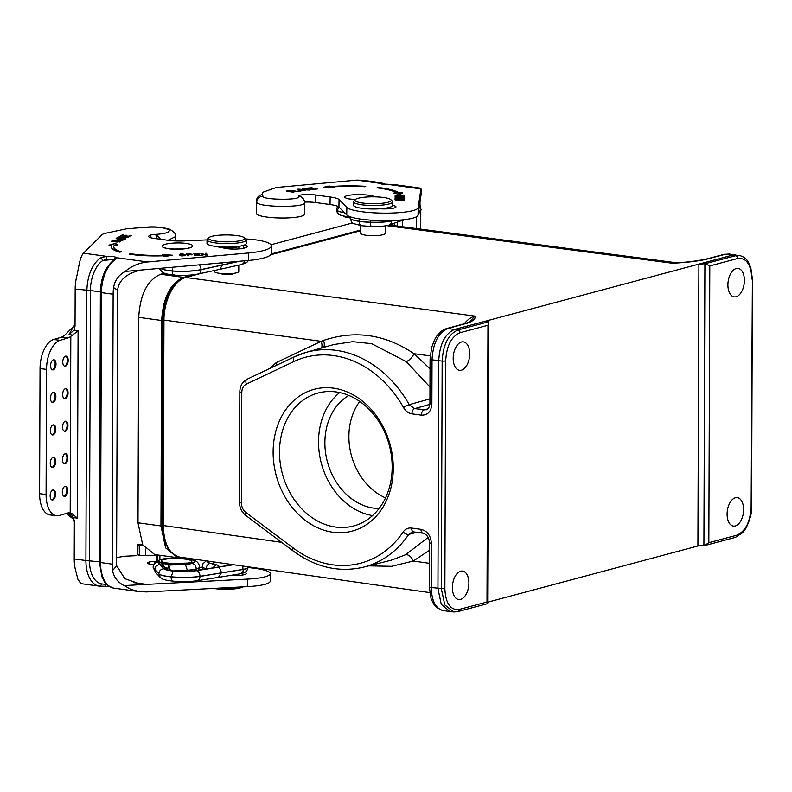 <?xml version="1.0" encoding="UTF-8"?>
<svg xmlns="http://www.w3.org/2000/svg" width="792" height="792" viewBox="0 0 792 792"><rect width="100%" height="100%" fill="white"/><g stroke="black" fill="none" stroke-linecap="round" stroke-linejoin="round"><path stroke-width="1.19" d="M704.444 545.53L708.84 542.698L736.738 535.234C745.44 531.452 750.242 522.017 751.143 506.939L752.4 278.843L751.608 506.672C752.133 512.048 750.281 519.196 746.044 528.106L742.569 532.759L735.322 537.402L705.365 545.411L697.92 545.985L487.832 602.158M454.143 611.988L449.985 611.513L441.273 604.326L437.946 588.496L438.738 360.667C439.718 344.015 445.025 333.6 454.648 329.413L488.04 320.493L488.03 321.78M464.29 323.75C467.557 319.701 471.052 317.147 474.784 316.087C475.952 318.602 473.467 320.968 467.32 323.176L447.757 328.502C438.263 332.709 433.026 343.144 432.026 359.786L431.868 404.059C431.214 411.553 427.72 415.246 421.393 415.137L411.959 413.85C408.484 413.266 405.692 411.197 403.583 407.623A106.583 85.684 -105 0 0 293.872 361.568L246.371 384.1C243.461 385.654 241.926 388.427 241.788 392.396L241.402 502.95C241.51 506.959 243.025 510.137 245.916 512.493L293.228 547.985A106.583 85.684 -105 0 0 403.148 531.976C405.296 528.977 408.098 527.67 411.563 528.046L420.998 529.333C427.324 530.957 430.779 535.6 431.383 543.272L431.234 587.545C431.699 600.92 435.669 608.593 443.144 610.573L449.985 611.533M273.121 451.985A73.409 59.014 75 0 1 363.459 401.9A73.409 59.014 75 0 1 363.023 526.72A73.409 59.014 75 0 1 273.121 451.985M219.087 273.27L222.552 274.161C228.819 274.755 232.957 274.418 234.976 273.161M697.92 545.985L698.91 264.112L488.04 320.493L487.021 321.116L488.654 322.215L487.961 325.255L460.063 332.719C451.361 336.501 446.559 345.936 445.658 361.013L444.866 588.832C445.668 603.464 450.41 610.345 459.093 609.474L487.001 602.009L487.298 603.593M703.92 545.52L704.91 263.776L698.91 264.112L732.293 255.182L740.015 255.618M704.91 263.776L735.679 255.717L725.403 254.272A4.584 3.663 -104.7 0 0 724.234 254.331L728.986 254.034L725.403 254.272L705.345 259.528C696.366 261.36 685.397 262.598 672.438 263.241L676.794 262.835M321.592 347.985A8.158 4.821 64.6 0 0 321.126 341.312L323.512 340.441C355.113 329.868 385.288 334.293 414.048 353.717L430.036 368.844M391.179 560.211L405.534 554.776A8.158 4.801 -116.8 0 1 413.325 561.033L391.555 566.32L368.706 565.864M279.507 451.796A68.815 55.321 -105 0 0 354.865 525.621A68.815 55.321 -105 0 0 389.278 445.203A68.815 55.321 -105 0 0 319.325 392.693A68.815 55.321 -105 0 0 279.507 451.796M339.679 392.565A67.666 54.401 -105 0 0 318.532 441.748A67.666 54.401 -105 0 0 372.567 515.582M379.081 508.504A59.895 48.154 75 0 1 324.878 442.609A59.895 48.154 75 0 1 348.856 395.446M359.736 401.445A59.182 47.579 -105 0 0 348.896 436.432A59.182 47.579 -105 0 0 385.526 497.871M429.977 387.021L406.207 361.588L371.626 343.669L352.757 341.679L333.67 344.57L306.078 352.381A111.177 89.377 75 0 1 409.226 404.663L429.937 398.881M405.534 554.776L428.145 537.412M470.151 321.443L474.784 316.087L185.754 277.487C174.171 280.17 163.776 300.584 163.954 320.315L163.231 525.532L281.615 542.332M386.714 225.641L672.438 263.241L676.328 262.885M406.207 361.588A8.158 3.346 128.1 0 0 414.048 353.717L430.204 355.875M470.121 321.483L466.112 323.255A4.584 3.712 74.8 0 1 467.32 323.176M705.345 259.528A4.584 3.663 -104.7 0 0 704.187 259.598L724.234 254.331M751.945 279.121C751.143 264.488 746.391 257.608 737.708 258.479L709.81 265.944L705.434 263.805M744.411 280.437A14.365 8.088 -82.2 0 1 734.115 296.861A14.365 8.088 -82.2 0 1 728.145 281.546A14.365 8.088 -82.2 0 1 738.015 268.399A14.365 8.088 -82.2 0 1 744.411 280.437M743.609 509.652A14.365 8.088 97.8 0 0 737.213 497.614A14.365 8.088 97.8 0 0 727.343 510.761A14.365 8.088 97.8 0 0 733.323 526.076A14.365 8.088 97.8 0 0 743.609 509.652M488.803 322.918L487.674 603.613L457.677 611.642L453.668 611.939L444.807 604.92L441.372 588.941L442.164 361.122L432.026 359.786A4.584 0.871 0.2 0 1 430.076 359.063L431.65 347.44L434.511 339.897C437.471 333.996 441.49 330.224 446.549 328.581A4.584 3.712 74.8 0 1 447.757 328.502L458.033 329.947L488.278 321.859M468.894 583.11A14.365 8.088 -82.2 0 1 458.608 599.524A14.365 8.088 -82.2 0 1 452.39 587.516A14.365 8.088 -82.2 0 1 462.498 571.072A14.365 8.088 -82.2 0 1 468.894 583.11M469.696 353.885A14.365 8.088 97.8 0 0 463.29 341.857A14.365 8.088 97.8 0 0 453.192 358.301A14.365 8.088 97.8 0 0 459.4 370.31A14.365 8.088 97.8 0 0 469.696 353.885M167.795 570.478L166.944 569.755L173.725 570.973C181.922 571.666 189.179 571.557 195.515 570.656L216.77 567.28L196.386 570.666A20.295 3.514 -179.1 0 1 173.339 571.022A15.919 2.752 -179.1 0 1 164.023 568.765L159.964 564.587L158.43 561.429A18.285 3.168 -179.1 0 1 158.746 560.776M219.681 566.805L217.553 565.092L210.573 563.369A19.107 3.307 -179.1 0 1 207.692 561.073M207.603 561.053A19.206 3.326 0.9 0 0 210.494 563.379L216.285 564.983M216.196 564.993L212.533 567.953M163.34 565.646L162.32 563.32M170.448 570.577L168.745 565.122L167.459 569.943M158.727 560.894A17.84 3.089 -179.1 0 1 168.359 558.311A17.84 3.089 -179.1 0 1 186.813 558.806A17.84 3.089 -179.1 0 1 194.406 561.459A17.84 3.089 -179.1 0 1 176.19 564.26A17.84 3.089 -179.1 0 1 158.727 560.894L159.103 562.053A17.84 3.089 -179.1 0 0 176.18 564.765L185.447 564.448L187.318 570.319A22.74 3.94 0.9 0 0 196.267 569.082A23.909 4.138 0.9 0 0 199.594 567.042A23.909 4.138 0.9 0 0 199.594 566.993M185.447 564.448L188.021 564.171A17.691 3.069 0.9 0 0 192.06 563.488C194.664 564.102 196.06 565.933 196.267 568.983L196.04 570.577M248.431 566.854L248.431 567.013A21.79 3.772 -179.1 0 1 243.471 569.319L199.96 576.328A25.443 4.405 -179.1 0 1 171.121 576.774A21.067 3.643 -179.1 0 1 158.855 573.804L153.123 567.151L158.855 573.903A21.067 3.643 0.9 0 0 171.121 576.873A25.443 4.405 0.9 0 0 199.96 576.428L243.461 569.418A21.79 3.772 0.9 0 0 248.431 567.112A21.79 3.772 0.9 0 0 248.431 567.062M153.123 567.151L153.143 566.815C153.648 563.983 155.351 562.459 158.251 562.221L159.865 564.587C156.836 564.914 155.143 566.587 154.796 569.606L156.143 573.151M159.865 564.587L163.914 568.775C160.885 569.101 159.202 570.784 158.855 573.804L160.202 577.338M163.914 568.775A16.018 2.772 0.9 0 0 173.29 571.042L171.121 576.873C171.201 579.843 171.874 581.249 173.141 581.081M173.29 571.042A20.404 3.534 0.9 0 0 196.465 570.686L217.711 567.31C219.889 568.013 221.067 569.894 221.235 572.953L218.444 577.368L240.53 573.764M242.669 566.033L243.223 571.032L242.59 572.388L240.55 573.754M188.021 564.171A17.84 3.089 0.9 0 0 189.555 563.944L191.981 563.478A17.592 3.049 -179.1 0 1 189.555 563.944M155.628 572.507L153.123 567.26M187.258 571.369L187.318 570.319L173.804 570.973M191.832 563.458L193.634 562.785L194.406 561.459M163.815 566.359L160.925 562.934M159.598 562.379L158.36 562.221M167.201 569.854L163.528 566.062L159.964 564.587M167.122 569.824L164.023 568.765M158.786 560.647A18.384 3.188 0.9 0 0 158.341 561.201L154.371 562.983L153.143 566.815M248.401 567.597A35.937 6.227 -179.1 0 1 270.3 573.675L270.181 581.209A35.937 6.227 -179.1 0 1 247.332 586.644L146.55 591.931L139.382 591.634L113.929 588.149M113.632 588.109L113.583 588.1A2.544 2.109 -80.4 0 0 113.632 588.109A30.591 17.236 97.8 0 1 100.515 562.548L112.197 564.152A30.591 17.236 97.8 0 0 112.593 570.577L116.681 565.716A22.938 12.929 -82.2 0 1 116.592 562.973L117.533 293.05A22.938 12.929 97.8 0 1 117.642 290.258C119.018 275.873 135.373 269.904 147.767 269.438L248.559 260.449L248.49 252.965L147.698 261.964L116.573 257.707L114.781 259.994A30.591 17.236 97.8 0 0 101.455 292.624L113.137 294.228A30.591 17.236 -82.2 0 1 113.583 287.565L117.642 290.258M116.681 565.716L124.809 578.695L140.194 584.051L146.659 584.397L124.047 585.585L131.205 589.515L139.382 591.634M124.047 585.585C117.612 582.169 113.791 577.17 112.593 570.577M112.197 564.152L113.137 294.228M147.292 269.488L125.136 271.458C118.681 275.012 114.83 280.378 113.583 287.565M125.136 271.458C131.601 265.993 139.125 262.825 147.698 261.964M159.925 555.281L159.855 559.776M143.025 545.401L139.748 545.52L137.996 544.48L137.838 554.519L136.402 555.677L125.086 556.202L116.612 557.538M137.996 544.48L142.451 544.312M230.323 575.428A12.741 2.208 0.9 0 0 246.243 573.537A12.741 2.208 0.9 0 0 244.728 572.467M139.748 545.52L139.59 555.558L137.838 554.519M139.59 555.558L145.401 555.35A17.879 3.099 -179.1 0 1 156.667 555.578M155.44 561.776A4.336 0.752 0.9 0 0 149.797 561.894A11.326 1.96 0.9 0 0 147.609 563.013A11.326 1.96 0.9 0 0 152.43 564.706L153.4 564.835L155.836 561.469L160.271 559.677M199.584 567.329L202.326 567.29M270.3 573.675A35.937 6.227 -179.1 0 1 247.45 579.11L146.659 584.397L133.333 582.575M99.346 586.159L80.883 583.635L77.903 579.269L76.032 571.883A30.591 17.236 -82.2 0 1 74.23 558.954L85.912 560.548L86.853 290.624C87.437 275.666 91.882 264.785 100.178 258.004L106.356 256.311L106.791 259.321L102.614 260.618L111.484 259.499L106.791 259.321M105.653 584.447L105.277 586.308L99.03 586.11A2.544 2.109 -80.4 0 0 101.485 583.872L103.831 584.199M99.307 586.149L99.03 586.11A30.591 17.236 -82.2 0 1 85.912 560.548L99.426 561.805M74.012 330.531L78.081 330.729L72.577 335.105L69.092 334.462L74.25 330.096L75.042 325.829L75.171 289.03L90.407 290.525L89.456 560.449A28.037 15.8 -82.2 0 0 101.485 583.872M46.52 369.369A25.492 13.276 -83 0 1 60.133 340.283L53.658 339.491A25.492 13.276 97 0 0 40.036 368.577L46.52 369.369L46.084 494.485A25.492 13.276 97 0 0 56.519 515.731A25.492 13.276 97 0 0 59.529 515.453L67.37 513.097A18.355 9.553 -83 0 1 69.538 512.899A18.355 9.553 -83 0 1 70.201 513.028L71.953 513.592L77.428 518.097L73.597 517.681L74.359 522.156L74.23 558.954M72.577 335.105L70.815 336.303A18.355 9.553 97 0 1 67.983 337.927L60.133 340.283M53.044 434.897A5.099 2.653 -83 0 1 52.44 434.957A5.099 2.653 -83 0 1 50.431 429.571A5.099 2.653 -83 0 1 53.688 424.839A5.099 2.653 -83 0 1 55.757 429.65A5.099 2.653 -83 0 1 53.044 434.897M65.489 356.172A5.099 2.653 -83 0 1 66.092 356.123A5.099 2.653 -83 0 1 68.102 361.498A5.099 2.653 -83 0 1 64.855 366.241A5.099 2.653 -83 0 1 62.786 361.429A5.099 2.653 -83 0 1 65.489 356.172M65.37 388.704A5.099 2.653 -83 0 1 65.974 388.654A5.099 2.653 -83 0 1 67.993 394.03A5.099 2.653 -83 0 1 64.736 398.772A5.099 2.653 -83 0 1 62.667 393.961A5.099 2.653 -83 0 1 65.37 388.704M53.193 392.357A5.099 2.653 -83 0 1 53.797 392.307A5.099 2.653 -83 0 1 55.816 397.683A5.099 2.653 -83 0 1 52.559 402.425A5.099 2.653 -83 0 1 50.49 397.614A5.099 2.653 -83 0 1 53.193 392.357M53.312 359.825A5.099 2.653 -83 0 1 53.915 359.776A5.099 2.653 -83 0 1 55.925 365.152A5.099 2.653 -83 0 1 52.668 369.894A5.099 2.653 -83 0 1 50.609 365.082A5.099 2.653 -83 0 1 53.312 359.825M65.221 431.244A5.099 2.653 -83 0 1 64.627 431.303A5.099 2.653 -83 0 1 62.608 425.918A5.099 2.653 -83 0 1 65.865 421.186A5.099 2.653 -83 0 1 67.934 425.997A5.099 2.653 -83 0 1 65.221 431.244M65.003 496.307A5.099 2.653 97 0 0 67.706 491.06A5.099 2.653 97 0 0 65.637 486.248A5.099 2.653 97 0 0 62.38 490.981A5.099 2.653 97 0 0 64.4 496.366A5.099 2.653 97 0 0 65.003 496.307M65.112 463.775A5.099 2.653 97 0 0 67.815 458.528A5.099 2.653 97 0 0 65.746 453.717A5.099 2.653 97 0 0 62.499 458.449A5.099 2.653 97 0 0 64.508 463.835A5.099 2.653 97 0 0 65.112 463.775M52.935 467.428A5.099 2.653 97 0 0 55.638 462.182A5.099 2.653 97 0 0 53.569 457.37A5.099 2.653 97 0 0 50.312 462.102A5.099 2.653 97 0 0 52.331 467.488A5.099 2.653 97 0 0 52.935 467.428M52.816 499.96A5.099 2.653 97 0 0 55.529 494.713A5.099 2.653 97 0 0 53.46 489.901A5.099 2.653 97 0 0 50.203 494.634A5.099 2.653 97 0 0 52.222 500.019A5.099 2.653 97 0 0 52.816 499.96M53.014 489.911A5.099 2.653 -83 0 1 54.628 495.03A5.099 2.653 -83 0 1 51.955 499.861A5.099 2.653 -83 0 1 51.797 499.9M53.133 457.38A5.099 2.653 -83 0 1 54.737 462.498A5.099 2.653 -83 0 1 52.074 467.329A5.099 2.653 -83 0 1 51.906 467.369M65.31 453.727A5.099 2.653 -83 0 1 66.914 458.835A5.099 2.653 -83 0 1 64.251 463.676A5.099 2.653 -83 0 1 64.083 463.716M65.191 486.258A5.099 2.653 -83 0 1 66.805 491.377A5.099 2.653 -83 0 1 64.132 496.208A5.099 2.653 -83 0 1 63.974 496.247M64.201 431.185A5.099 2.653 97 0 0 64.36 431.145A5.099 2.653 97 0 0 67.033 426.304A5.099 2.653 97 0 0 65.419 421.195M52.252 369.775A5.099 2.653 97 0 0 55.064 365.053A5.099 2.653 97 0 0 53.47 359.786M52.133 402.306A5.099 2.653 97 0 0 54.945 397.584A5.099 2.653 97 0 0 53.361 392.317M64.31 398.653A5.099 2.653 97 0 0 67.132 393.931A5.099 2.653 97 0 0 65.538 388.664M64.429 366.122A5.099 2.653 97 0 0 67.241 361.399A5.099 2.653 97 0 0 65.647 356.133M52.024 434.838A5.099 2.653 97 0 0 52.183 434.798A5.099 2.653 97 0 0 54.856 429.967A5.099 2.653 97 0 0 53.242 424.849M53.658 339.491L61.509 337.135A18.355 9.553 97 0 0 64.687 335.194L75.042 324.908M40.036 368.577L39.6 493.693L46.084 494.485M56.519 515.731L50.035 514.939A25.492 13.276 -83 0 1 39.6 493.693M69.092 334.462L73.3 326.829A5.099 1.406 -161 0 0 75.002 326.908M66.3 513.414L72.626 518.562L68.468 513.246L71.953 513.592M168.023 240.273L175.626 236.58C176.319 234.293 174.26 231.818 169.439 229.135C161.489 227.066 153.707 226.413 146.084 227.185L126.136 228.858L105.94 233.195A14.276 2.95 179.5 0 0 102.049 234.709L83.457 253.173C81.744 254.975 80.249 258.964 78.992 265.152L77.072 275.111A30.591 17.236 97.8 0 0 75.171 289.03M74.002 518.938A5.099 3.029 157.5 0 0 72.626 518.562L74.25 520.304M245.619 238.936A35.937 7.435 179.5 0 1 271.359 245.837L271.418 253.321A35.937 7.435 179.5 0 1 248.559 260.449M215.77 246.441L225.522 248.381A12.741 2.633 -0.5 0 0 239.422 248.837A12.741 2.633 -0.5 0 0 247.292 246.322A12.741 2.633 -0.5 0 0 244.867 244.807M137.363 227.938L146.451 227.294C157.271 226.651 164.845 227.552 169.181 229.997C169.914 232.006 166.35 233.392 158.489 234.155L153.599 234.66L156.836 235.105L160.558 239.253M239.827 261.231L201.029 269.706A25.443 5.267 179.5 0 1 172.191 271.003L172.191 270.904A25.443 5.267 -0.5 0 0 201.029 269.607L239.075 261.291M244.52 260.806L243.748 263.122L242.015 264.409L219.78 269.339L222.314 265.112L221.948 262.825M172.745 267.211L172.191 270.904A21.067 4.356 -0.5 0 1 160.598 268.3M160.479 268.31A21.067 4.356 179.5 0 0 172.191 271.003C172.339 273.943 173.052 275.269 174.329 274.973M159.964 268.349L161.014 270.785M153.599 234.63A4.336 0.901 -0.5 0 0 150.846 235.006A11.326 2.346 -0.5 0 0 148.658 236.412A11.326 2.346 -0.5 0 0 153.48 238.283L168.151 240.293A21.661 4.485 -0.5 0 0 184.368 240.897L207.019 239.877M271.359 245.837A35.937 7.435 179.5 0 1 248.49 252.965M123.78 239.669L121.285 240.481L113.028 240.204L121.829 240.798L123.78 239.669M121.829 236.689L118.612 237.016L123.532 237.174C127.76 236.897 128.146 237.026 124.691 237.56L128.116 237.155L126.274 236.65C119.691 237.343 118.216 237.352 121.829 236.689L118.919 237.254M124.7 237.838L127.037 237.184L127.037 237.689M185.526 254.816L185.595 255.113C182.437 256.311 180.368 256.172 179.388 254.678C180.309 253.549 182.348 253.598 185.526 254.816L185.526 255.321L183.992 254.509M130.621 253.727A43.59 9.019 -0.5 0 0 162.548 255.291L162.142 254.767L163.479 254.559L172.438 255.212L165.073 256.509L162.974 255.806A46.134 9.544 179.5 0 1 129.155 254.173L130.621 253.727L130.264 254.331M108.999 245.114L111.82 245.213A46.134 9.544 -0.5 0 0 111.207 246.787A46.134 9.544 -0.5 0 0 119.513 252.163L121.602 251.846A43.59 9.019 179.5 0 1 113.761 246.767A43.59 9.019 179.5 0 1 114.315 245.302L117.879 245.164L115.404 243.362L108.999 245.114M206.504 253.301L205.247 253.331L205.831 254.727L200.821 253.45L201.633 255.37L202.891 255.341L202.306 253.945L207.306 255.222L206.504 253.301L205.455 253.826M199.228 253.707L193.842 253.638L194.654 255.559L200.218 255.41L195.812 255.311L195.525 254.628L199.148 254.311L195.436 254.41L195.188 253.816L199.228 253.707M189.427 253.965L186.585 253.826L187.397 255.747L188.654 255.717L188.338 254.965L192.585 254.351M189.427 253.747L192.565 254.43M131.225 235.392L128.759 236.184L125.621 235.976L126.898 235.234L121.909 235.719L123.304 234.927L122.324 234.858L120.503 235.907L129.304 236.501L131.225 235.392M121.879 237.927L125.611 238.6C126.948 239.6 116.038 239.214 116.127 238.451C117.364 238.194 114.652 237.64 121.879 237.927L121.879 238.422M117.859 240.827L117.424 241.075C126.562 242.629 104.089 241.065 115.266 240.926L111.276 241.233L116.909 242.065L120.691 241.431L117.859 241.105M115.266 240.926L112.355 241.709M119.612 241.966L117.424 241.075M112.355 241.253L111.603 241.461M120.364 241.699L119.602 241.501M117.236 238.441L116.454 238.679M125.265 238.877L124.492 238.679M121.424 238.184C115.503 237.917 118.305 238.293 117.236 238.392C116.79 238.847 126.205 239.243 124.492 238.659L121.424 238.184M130.442 235.838L129.106 236.481M130.244 235.828L130.244 235.333M126.126 235.679L124.987 236.204M122.532 235.373L121.285 235.957M125.928 235.669L125.918 235.175M122.334 235.353L122.324 234.858M192.387 254.569L191.317 254.311M187.932 254.291L186.793 254.321M188.446 255.717L188.338 254.965M188.338 255.242L187.932 254.004L191.308 254.291L188.249 254.747L187.932 254.004M191.337 254.875L191.308 254.291M188.249 255.252L188.249 254.747M195.188 254.093L194.05 254.123M195.703 255.529L195.525 254.628M195.535 254.905L195.188 253.816M195.446 254.915L195.436 254.41M205.841 255.222L205.831 254.727M202.683 255.351L202.306 253.945L201.029 253.945M207.108 255.232L206.504 253.796M202.198 253.915L202.188 253.41M111.82 245.213L111.82 245.718A46.134 9.544 179.5 0 0 111.226 247.035M113.761 246.767L113.761 247.262A43.59 9.019 -0.5 0 0 120.513 252.005M109.049 245.114L114.078 243.817L115.404 243.867L117.464 245.342M171.092 255.509L162.419 255.123M162.548 255.291L162.558 255.786A43.59 9.019 179.5 0 1 130.63 254.232M180.725 254.519L179.467 254.975M184.288 255.163L184.209 254.856C182.368 253.895 181.2 253.816 180.695 254.638C181.368 255.865 182.566 256.034 184.288 255.163L184.259 255.796M181.002 255.796L180.695 254.638M127.819 237.412L127.037 237.224M123.007 240.115L121.631 240.778M122.809 240.105L122.809 239.6M73.597 517.681L71.775 515.127L68.468 513.246M100.376 291.882L90.407 290.525A28.037 15.8 -82.2 0 1 102.614 260.618A2.544 1.861 54.9 0 0 100.178 258.004M113.82 260.132L111.484 259.499A6.376 1.317 -0.5 0 1 113.83 260.123M113.583 588.1C102.554 583.694 105.148 581.526 101.901 576.774L99.426 562.152L100.366 292.228C100.871 277.745 105.296 267.082 113.672 260.241A2.544 1.861 54.9 0 1 114.781 259.994M83.457 253.173L106.356 256.311A8.92 1.841 179.5 0 1 112.929 256.558A8.92 1.841 179.5 0 1 116.573 257.707A2.544 2.455 137.9 0 0 114.117 259.895M221.305 588.011A19.622 3.732 0.2 0 0 239.293 587.06M242.837 586.882A18.097 3.435 -179.8 0 1 215.038 588.654A18.097 3.435 -179.8 0 1 213.474 588.416M224.383 248.153A12.236 2.327 0.2 0 0 238.62 246.361L238.62 246.361M238.788 265.132L238.768 271.488A12.236 2.327 -179.8 0 1 226.522 273.775A12.236 2.327 -179.8 0 1 214.295 271.408L214.295 270.517M246.262 239.936L246.253 243.441A19.622 3.732 -179.8 0 1 235.679 246.708A19.622 3.732 -179.8 0 1 215.355 246.381A19.622 3.732 -179.8 0 1 206.999 243.302L207.019 239.798A19.622 3.732 0.2 0 0 215.365 242.877A19.622 3.732 0.2 0 0 235.689 243.203A19.622 3.732 0.2 0 0 246.262 239.936A19.622 3.732 0.2 0 0 245.896 239.214L244.401 237.758A18.097 3.435 -179.8 0 1 236.511 241.283A18.097 3.435 -179.8 0 1 216.246 241.144A18.097 3.435 -179.8 0 1 208.89 237.64A18.097 3.435 -179.8 0 1 226.66 234.927A18.097 3.435 -179.8 0 1 244.401 237.758M208.89 237.64L207.385 239.075A19.622 3.732 0.2 0 0 207.019 239.798M360.756 225.581L360.736 233.293A12.236 2.327 0.2 0 0 369.28 235.541A12.236 2.327 0.2 0 0 382.982 234.709A12.236 2.327 0.2 0 0 385.199 233.383L385.229 225.888M385.06 208.256L385.06 208.256A12.236 2.327 -179.8 0 1 383.813 208.91M353.45 201.693L353.44 205.187A19.622 3.732 0.2 0 0 373.052 208.989A19.622 3.732 0.2 0 0 392.693 205.326L392.703 201.821A19.622 3.732 -179.8 0 1 373.062 205.484A19.622 3.732 -179.8 0 1 353.45 201.693A19.622 3.732 -179.8 0 1 353.826 200.97L355.331 199.525A18.097 3.435 0.2 0 0 373.072 203.692A18.097 3.435 0.2 0 0 390.842 199.653A18.097 3.435 0.2 0 0 383.477 197.475A18.097 3.435 0.2 0 0 355.331 199.525M390.842 199.653L392.337 201.099A19.622 3.732 -179.8 0 1 392.703 201.821M370.488 220.136L370.399 222.295A22.562 3.911 0.9 0 1 359.172 221.354L359.182 221.255A23.453 4.059 -179.1 0 1 350.084 217.889L350.084 217.998A23.453 4.059 0.9 0 0 359.172 221.354C359.311 224.334 360.301 225.77 362.162 225.68M350.094 217.592L339.511 214.85L337.56 212.355L337.313 210.613A23.433 4.059 -179.1 0 1 336.501 209.534L336.491 209.632A23.433 4.059 0.9 0 0 337.313 210.721A23.611 4.089 0.9 0 0 344.599 212.8M370.903 226.403L370.399 222.295A21.79 3.772 0.9 0 0 391.872 220.8L391.872 220.701A21.79 3.772 -179.1 0 1 370.408 222.196A22.562 3.911 -179.1 0 1 359.182 221.255L359.548 218.929M338.847 206.989L337.313 210.613A23.611 4.089 -179.1 0 0 344.48 212.682M392.624 220.542L391.872 220.8L390.852 223.799L388.793 225.175C384.17 226.294 378.18 226.73 370.795 226.472L361.508 225.7C349.034 222.295 352.856 224.166 350.084 217.998A23.453 4.059 0.9 0 1 350.084 217.948M404.168 219.681L389.03 225.096M343.5 216.434A17.84 3.089 0.9 0 0 349.5 217.77A17.84 3.089 0.9 0 0 350.084 217.85M392.693 205.356A12.741 2.208 -179.1 0 1 395.97 206.89A12.741 2.208 -179.1 0 1 379.952 208.771M262.251 194.555L262.291 192.456L274.369 188.169A14.276 2.475 0.9 0 1 279.784 187.199L356.687 180.121L362.607 180.249L381.081 182.774M262.291 192.456L262.894 196.178C261.192 199.861 300.495 200.435 298.594 196.693L298.901 195.782A4.336 0.752 -179.1 0 1 298.832 195.654A4.336 0.752 -179.1 0 1 299.574 195.248A11.326 1.96 -179.1 0 1 315.473 194.971L330.155 196.98A21.661 3.752 -179.1 0 1 339.055 199.544L346.856 207.425A35.937 6.227 0.9 0 0 384.892 213.147A35.937 6.227 0.9 0 0 418.176 207.603L420.928 188.912L389.803 184.655A8.92 1.544 -179.1 0 1 383.229 184.298A8.92 1.544 -179.1 0 1 379.586 183.259L381.378 182.823A2.544 2.109 99.6 0 1 382.952 184.19M293.188 191.238L292.218 191.367C296.198 193.397 280.982 189.941 290.743 191.03L286.367 191.02L293.179 191.634M290.743 191.03L287.476 191.011L287.506 191.595M293.248 192.238L292.218 191.367M303.593 189.664L305.356 190.337C305.316 191.258 297.475 190.456 297.198 189.605C296.822 189.04 298.95 189.05 303.593 189.664L303.583 190.169M303.831 189.417L307.504 188.684C301.95 187.951 300.247 189.644 306.821 189.318C300.247 189.644 301.95 187.951 307.504 188.684M306.534 188.813C301.881 188.882 303.158 189.031 310.385 189.248L311.078 189.545M310.632 189.813L310.385 189.248C311.444 190.021 309.959 190.219 305.93 189.842L306.86 189.714C311.078 189.704 311.068 189.575 306.821 189.318C311.068 189.575 311.078 189.704 306.86 189.714L306.851 189.991M312.058 187.744L307.316 188.13L313.325 189.466L317.612 188.912L313.622 189.189L311.484 188.714L313.672 188.199L308.949 188.15L312.058 187.744M329.719 186.11L331.234 186.556A46.134 7.989 -179.1 0 1 365.726 186.338L365.062 186.754A43.59 7.544 0.9 0 0 332.581 186.952L333.986 187.417L333.036 187.575L323.354 187.407L327.967 186.08L329.71 186.605L324.502 187.546M377.051 187.843A43.59 7.544 -179.1 0 1 396.218 192.822L393.258 193.129L400.069 194.406L402.772 192.921L398.732 192.773A46.134 7.989 0.9 0 0 378.517 187.506L377.051 187.843M300.99 191.07L296.921 191.357L290.605 190.298L296.624 191.634L300.99 191.07M404.514 195.773L395.139 195.614L401.94 195.713L395.139 196.376L404.504 196.525L397.713 196.188L404.514 195.535M404.504 196.772L403.465 196.753L403.465 197.505L400.118 197.446L400.118 196.802L396.178 197.386L396.178 196.683L395.139 196.673L395.129 197.594L404.504 197.733L404.504 196.772L403.465 197.257M404.494 199L397.98 197.901L395.129 198.356L404.494 198.782M399.782 199.178C406.256 199.406 403.692 199.554 404.593 199.782C405.959 200.505 393.545 200.307 395.02 199.624C395.931 199.435 393.367 199.198 399.782 199.178L399.772 199.683M389.664 184.655L395.703 184.774M304.583 202.128A11.326 1.96 -179.1 0 1 315.355 202.505L330.036 204.514A21.661 3.752 -179.1 0 1 338.936 207.078L346.738 214.959A35.937 6.227 0.9 0 0 384.773 220.681A35.937 6.227 0.9 0 0 418.057 215.137L421.433 192.248L420.928 188.912M419.988 202.039L420.007 206.069M420.72 229.116L420.78 211.979A30.591 17.236 97.8 0 0 420.78 211.563M420.542 206.96A30.591 17.236 97.8 0 0 420.384 205.544M416.374 216.84L416.335 228.541M402.564 226.73L402.583 220.483M396.059 199.772L395.327 199.881M404.276 200.02L403.554 199.891M399.782 199.406L396.059 199.643L403.554 199.762L399.782 199.406M399.782 198.525L400.821 198.723M396.168 198.475L395.129 198.822M397.98 198.119L396.168 198.436L399.782 198.703L397.98 197.901M400.118 197.446L399.079 197.287M396.178 197.386L395.129 197.168M400.118 197.307L400.118 196.802M396.168 197.188L396.178 196.683M394.198 193.357L396.218 192.822M378.437 188.021L378.507 188.011A46.134 7.989 -179.1 0 1 398.722 193.278L402.197 193.258M398.732 192.773L398.722 193.278M378.517 187.506L378.507 188.011M332.996 187.575L332.581 186.952A46.134 7.989 0.9 0 0 331.224 187.06L329.71 186.605M331.234 186.556L331.224 187.06M303.841 189.06L303.148 189.169M305.019 190.545L304.158 190.298M298.396 189.763L297.525 189.902M298.396 190.149L298.396 189.605C300.851 190.456 302.782 190.704 304.178 190.347L298.396 189.605M287.476 191.179L286.635 191.327M294.05 191.971L293.258 191.763M298.901 195.812L300.673 196.654C303.158 197.931 304.475 200 304.613 202.871C304.633 207.95 256.856 207.256 256.687 202.168C257.182 198.584 259.251 196.584 262.894 196.178M256.509 213.711L256.341 201.109L256.509 213.711A23.998 4.158 0.9 0 0 280.536 217.998A23.998 4.158 0.9 0 0 304.435 214.414L304.613 202.871M256.341 201.109C256.757 197.426 258.766 195.238 262.35 194.545M385.793 184.506L381.378 182.823M381.11 183.754A2.544 2.465 133.4 0 0 379.586 183.259L356.687 180.121M177.695 557.716L154.747 554.578L142.659 544.718L138.006 522.809L138.729 317.354L161.677 320.493L160.954 525.947L165.607 547.856L177.675 557.716L182.318 557.469M164.508 273.22L160.667 274.25C147.421 279.992 140.105 294.357 138.729 317.354M352.668 222.918L270.963 244.758M193.397 274.774L183.615 277.388C170.369 283.13 163.053 297.505 161.677 320.493M360.746 230.026L271.3 253.945M442.015 610.335L436.56 607.424L433.67 604.068L431.066 598.594L429.284 586.822A4.584 0.871 0.2 0 0 431.234 587.545L444.866 588.832M360.746 230.7L270.755 254.757M249.985 260.311L248.411 260.736M201.326 273.319L185.754 277.487A2.544 2.049 75 0 0 185.061 277.537L198.693 273.893M269.567 368.567L276.26 362.607L321.126 341.312L162.875 319.918L162.162 525.126L163.231 525.532C163.885 543.847 169.379 554.37 179.734 557.103L179.804 557.113M429.403 550.321L413.325 561.033L429.363 563.31M445.658 361.013L442.164 361.122C443.154 344.52 448.44 334.125 458.033 329.947A2.534 2.039 75 0 1 460.063 332.719M737.708 258.479A2.534 2.039 75 0 0 735.679 255.717L739.451 255.509C745.569 257.014 747.668 261.043 747.915 261.36L750.796 267.538L752.4 278.843M429.858 404.375L414.582 408.642L426.254 409.781M421.393 415.137A4.584 2.584 97.8 0 1 424.027 409.939L427.819 408.85M403.583 407.623A4.584 0.832 150.5 0 1 409.226 404.663L414.582 408.642A4.584 2.584 97.8 0 0 411.959 413.85M241.788 392.396A4.584 0.871 0.2 0 1 239.827 391.684C239.996 385.942 242.401 381.803 247.035 379.249L294.545 356.717A4.584 2.703 64.6 0 1 294.792 356.628A111.177 89.377 75 0 1 306.078 352.381L294.545 356.717A4.584 2.703 64.6 0 0 293.872 361.568M416.879 532.333L408.771 534.362A111.177 89.377 75 0 1 363.508 567.171L391.07 560.231M412.087 531.957L408.771 534.362A4.584 2.237 -145.9 0 1 403.148 531.976M323.7 347.391A8.158 4.722 64.7 0 0 323.512 340.441M276.962 365.053A8.158 4.821 64.6 0 0 276.26 362.607M429.284 586.822L429.432 542.55A4.584 0.871 0.2 0 0 431.383 543.272M422.978 533.174A4.584 2.584 -82.2 0 1 420.998 529.333M429.432 542.55C429.155 537.639 427.017 534.511 423.017 533.174L413.572 531.887A4.584 2.584 -82.2 0 1 411.563 528.046M363.508 567.171C339.085 572.794 315.622 567.389 293.109 550.955A4.584 1.911 -53.1 0 1 293.228 547.985M245.777 515.443A4.584 1.911 -53.1 0 1 245.916 512.493M293.109 550.955L245.797 515.453C241.699 512.127 239.58 507.712 239.441 502.227A4.584 0.871 0.2 0 0 241.402 502.95M247.282 379.16A4.584 2.703 64.6 0 0 247.015 379.259A4.584 2.703 64.6 0 0 246.371 384.1M426.195 409.791C428.195 409.573 429.432 407.415 429.917 403.336A4.584 0.871 0.2 0 0 431.868 404.059M709.81 265.944L708.84 542.698M487.001 602.009L487.961 325.255M736.738 535.234A2.534 2.039 75 0 1 735.352 537.392M457.707 611.632A2.534 2.039 -105 0 0 459.093 609.474M233.422 564.726L217.642 567.3M202.287 566.458A24.255 4.198 0.9 0 0 202.287 566.508A24.255 4.198 0.9 0 0 206.177 568.864A5.049 4.168 -74.2 0 0 206.177 568.963M210.494 563.379A5.049 4.168 -74.2 0 0 206.177 568.755A24.255 4.198 -179.1 0 1 202.287 566.409L203.059 569.458M198.594 570.171L199.604 566.933A23.909 4.138 -179.1 0 1 196.267 568.983A22.74 3.94 -179.1 0 1 187.318 570.22L173.121 570.913M196.465 570.686A5.049 3.534 -99 0 1 199.96 576.328L199.96 576.428A5.049 3.534 -99.1 0 1 197.168 580.734L218.434 577.368M192.06 563.488A18.86 3.267 0.9 0 0 194.396 561.37M158.341 561.201L158.251 562.221M217.711 567.31L233.511 564.736M194.406 561.508A18.761 3.247 -179.1 0 1 191.981 563.478M195.515 570.656A5.049 3.534 80.7 0 1 196.386 570.666M211.137 563.359L211.87 563.488A5.049 4.168 105.8 0 0 210.573 563.369M185.348 559.142A15.295 2.653 -179.1 0 1 183.011 563.676A15.295 2.653 -179.1 0 1 161.33 560.716A15.295 2.653 -179.1 0 1 185.348 559.142M167.518 568.131A12.741 2.208 -179.1 0 1 164.855 567.428M242.491 573.299L242.461 575.042M100.366 292.228L101.455 292.624L100.515 562.548L99.426 562.152M145.5 549.044L145.401 555.35M157.766 554.984L157.687 560.479M149.797 561.894L149.767 564.201M247.45 579.11L247.332 586.644M78.081 330.729L77.428 518.097M70.201 513.028L70.815 336.303M61.509 337.135L67.983 337.927M243.599 248.213L243.57 245.312M156.865 238.748L156.836 235.105M219.78 269.339L198.525 273.933A5.049 3.495 77.8 0 0 201.029 269.706L201.029 269.607A5.049 3.495 77.8 0 0 199.089 264.865M174.339 249.094A10.197 2.109 179.5 0 1 180.606 249.044M186.229 243.431A15.295 3.168 -0.5 0 0 162.212 245.936A15.295 3.168 -0.5 0 0 183.893 248.906A15.295 3.168 -0.5 0 0 186.229 243.431M150.876 237.778L150.846 235.006M115.404 243.362L115.404 243.867M114.078 243.322L114.078 243.817M163.479 254.559L163.489 255.054M388.555 208.781L388.575 207.593M336.501 209.583A23.433 4.059 0.9 0 0 336.491 209.632C337.006 212.602 337.976 214.315 339.402 214.771M418.592 211.553L418.691 211.513A25.443 4.405 0.9 0 0 421.136 209.672L421.136 209.573A25.443 4.405 -179.1 0 1 418.691 211.415L418.602 211.444M418.325 213.345A5.049 4.505 70.6 0 0 418.691 211.513L418.691 211.415A5.049 4.495 70.7 0 0 418.681 210.949M418.117 214.741L421.136 209.672A25.443 4.405 0.9 0 0 421.136 209.623M355.143 199.713A15.295 2.653 -179.1 0 1 351.252 199.307A15.295 2.653 -179.1 0 1 351.321 194.971A15.295 2.653 -179.1 0 1 374.844 196.842M400.821 198.94L400.821 198.445M401.564 192.733L401.564 193.228M327.967 186.08L327.967 186.585M299.554 196.178L299.574 195.248M315.355 202.505L315.473 194.971M330.036 204.514L330.155 196.98M338.936 207.078L339.055 199.544M346.738 214.959L346.856 207.425M418.057 215.137L418.176 207.603M397.485 226.066L397.505 222.215M394.297 223.304L394.287 225.641M138.006 522.809L160.954 525.947M160.667 274.25L183.615 277.388M729.016 254.014L735.887 254.925M389.347 224.987L676.942 262.835M179.715 557.093L429.67 592.584M332.838 344.807L333.64 344.579M413.572 531.887L412.117 531.957M239.827 391.674L239.441 502.227M429.917 403.336L430.076 359.063M466.112 323.255L446.549 328.581M704.177 259.598L690.109 261.756L676.18 262.894M177.339 556.509L170.815 552.311L168.518 549.539L164.191 540.164L162.162 525.126M162.875 319.918C164.013 297.653 171.418 283.526 185.09 277.527M248.53 260.568L249.193 260.39M270.913 254.578L360.746 230.561M237.709 575.477L237.709 574.22M213.276 563.884L213.286 561.865M216.76 567.29L232.917 564.647M248.431 567.013L246.54 571.25C244.847 572.507 242.887 573.339 240.659 573.735M197.168 580.734C189.833 581.783 181.685 581.922 172.735 581.13C161.548 579.615 162.845 579.269 160.024 577.14M156.153 573.151L160.142 577.289M168.726 565.122L176.121 564.765M211.87 563.488L217.562 565.092M206.227 560.865L203.029 563.686L202.287 566.409M199.604 566.933C198.931 562.904 196.663 560.637 192.783 560.142M164.924 562.716L171.805 563.538L188.159 563.082M163.736 566.498C163.122 564.023 162.528 562.825 161.954 562.924M140.204 584.031L139.125 583.882M174.527 558.073L174.537 557.281M156.588 561.003L156.687 554.836M175.626 236.57L175.666 240.926M248.609 260.449L246.807 262.35L242.035 264.409M198.525 273.933C191.1 275.388 182.873 275.774 173.844 275.072C163.281 273.685 163.716 273.19 160.855 270.577M160.954 270.725L159.063 268.429M188.724 248.134L189.318 247.619C188.536 249.401 166.112 249.51 165.597 247.827L166.201 248.332M124.502 239.154L124.492 238.659M117.246 238.887L117.236 238.392M119.721 237.006L119.721 237.501M99.317 586.159L109.217 586.427M106.91 584.625L101.782 583.922M113.662 260.241L114.464 259.588L114.197 260.578M238.857 246.332L238.847 248.886M385.288 208.217L385.288 208.9M350.203 216.8L350.084 217.889M421.136 209.573L419.483 205.445M337.6 206.257L336.501 209.534M402.97 220.354L405.266 219.542M355.222 199.633L348.391 198.812M421.116 188.249L395.663 184.774M403.544 200.267L403.554 199.762M396.05 200.148L396.059 199.643M399.782 198.485L399.772 198.98M309.9 189.575L309.89 190.08M304.178 190.347L304.168 190.842M381.298 183.912L394.604 184.665M392.119 224.047L392.119 225.354"/></g></svg>
